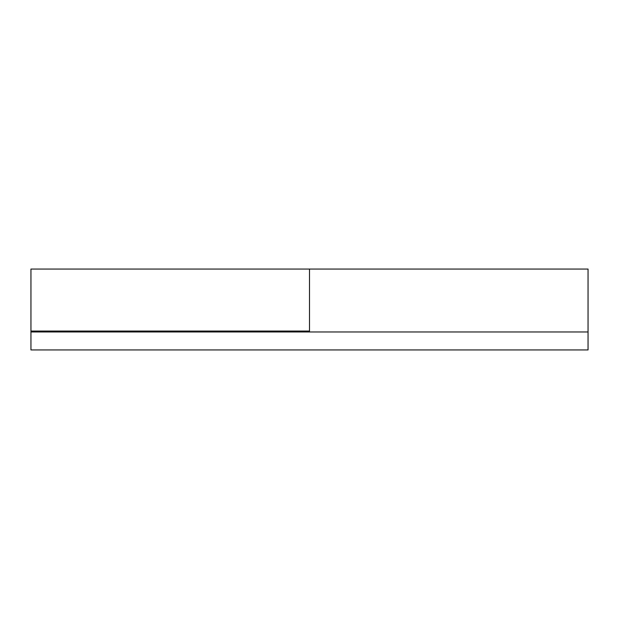 <?xml version="1.0" encoding="UTF-8"?>
<svg xmlns="http://www.w3.org/2000/svg" width="619" height="619" viewBox="0 0 619 619"><rect width="100%" height="100%" fill="white"/><g stroke="black" fill="none" stroke-linecap="round" stroke-linejoin="round"><path stroke-width="0.93" d="M30.95 331.962L30.95 269.064L588.05 269.064L588.05 349.936L30.95 349.936L30.95 331.962L588.05 331.962M485.265 331.962L438.894 331.962M125.843 331.962L129.789 331.962M133.735 331.962L79.472 331.962M305.554 331.962L309.5 331.962L309.5 269.064L309.5 331.064L30.95 331.064M313.446 331.962L259.183 331.962"/></g></svg>

